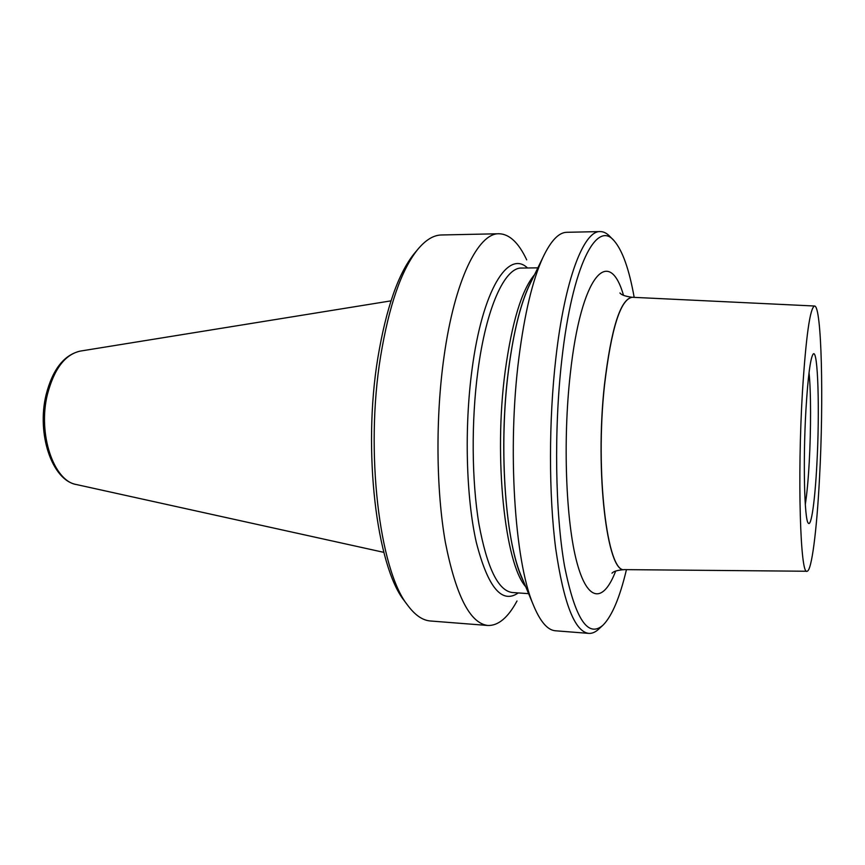<?xml version="1.0" encoding="UTF-8"?>
<svg xmlns="http://www.w3.org/2000/svg" width="865" height="865" viewBox="0 0 865 865"><rect width="100%" height="100%" fill="white"/><g stroke="black" fill="none" stroke-linecap="round" stroke-linejoin="round"><path stroke-width="1.3" d="M613.328 239.973L610.149 236.718C606.96 233.258 603.629 231.55 600.148 231.582C583.821 230.641 564.813 278.941 555.881 357.937C548.702 420.217 548.734 494.91 555.719 548.724C563.71 603.392 574.717 631.612 588.73 633.385C592.201 633.613 595.628 632.099 599.013 628.833L602.375 625.752M634.175 297.365C629.212 269.447 622.551 250.612 614.182 240.848C596.764 219.364 572.338 265.101 561.807 359.84C553.914 428.921 555.2 512.772 564.499 565.883C575.117 618.994 588.038 638.673 603.262 624.93C612.182 615.664 619.902 597.239 626.444 569.646M600.148 231.582L566.802 232.296C558.779 232.393 550.8 240.805 542.874 257.554C532.613 279.979 524.633 313.314 518.924 357.569C507.225 447.789 514.578 560.671 533.035 604.213C539.987 621.373 547.48 630.228 555.481 630.78L588.73 633.385M530.818 282.347L528.937 286.229C520.125 305.486 513.334 333.414 508.544 370.015C498.748 444.502 504.89 537.111 520.73 574.793L522.395 578.771M532.018 279.882C521.8 298.63 513.961 328.646 508.501 369.939C498.013 449.173 505.809 547.545 523.455 581.302M527.509 267.977C508.339 249.466 482.475 289.559 472.041 369.452C464.213 427.494 466.127 497.462 476.301 542.344C487.892 587.465 501.884 604.321 518.276 592.925M526.699 259.868C518.676 242.741 509.442 234.026 499.008 233.745C478.248 232.945 454.622 280.076 444.005 356.812C435.452 417.33 436.111 489.871 445.367 542.355C455.909 595.693 470.084 623.405 487.882 625.482C498.316 625.795 508.025 617.632 517.011 600.98M499.008 233.745L441.464 234.977C433.495 235.107 425.537 239.994 417.568 249.639C401.392 269.912 389.088 305.421 380.643 356.175C364.922 451.389 379.389 569.992 407.469 604.992C414.876 615.08 422.553 620.41 430.5 620.994L487.882 625.482M415.557 252.039L414.032 253.845C398.16 273.751 386.093 308.437 377.843 357.915C362.478 450.665 376.61 566.143 404.182 600.591L405.599 602.494M814.571 306.015L632.218 297.279C620.519 299.171 611.306 328.386 604.548 384.936C594.882 472.431 607.392 573.582 624.476 569.624L807.034 571.246C811.673 571.462 816.83 529.986 819.501 478.204C823.794 400.582 821.718 305.778 814.571 306.015C810.04 307.648 805.996 336.28 802.439 391.921C797.26 477.631 800.395 576.133 807.034 571.246M805.293 504.414C806.915 494.164 808.224 480.14 809.218 462.353C811.046 429.721 811.013 391.012 809.035 372.642M805.942 409.621C807.964 376.675 810.364 358.164 813.143 354.099C818.03 347.86 819.836 411.61 816.841 464.743C814.981 500.467 811.327 527.077 808.332 523.163C804.396 520.784 802.925 460.613 805.942 409.621M76.369 484.53C51.781 480.194 36.568 433.668 46.072 394.862C52.527 369.55 63.891 354.964 80.164 351.114C65.048 354.499 54.127 368.923 47.434 394.364C37.595 433.733 53.652 481.091 76.369 484.53L383.844 552.357M534.57 274.637C521.725 289.851 511.918 322.18 505.128 371.626C493.526 458.05 504.976 563.991 525.704 586.675M537.868 267.847L521.552 268.053C504.89 267.253 486.162 307.421 477.858 371.258C471.23 421.201 471.717 480.605 478.896 523.822C487.06 567.894 498.208 590.784 512.329 592.514L528.612 593.649M632.164 297.279L632.099 297.279C620.41 299.171 611.187 328.386 604.43 384.936C594.763 472.42 607.284 573.571 624.368 569.613L624.422 569.613M623.514 295.365C609.23 245.228 581.075 274.205 570.262 374.102C562.78 440.512 565.905 521.249 576.782 561.98C587.659 603.046 603.694 602.527 615.685 571.03M80.164 351.114L390.991 300.858M528.937 286.229L542.874 257.554M414.032 253.845L417.568 249.639M632.218 297.279L632.099 297.279C625.319 296.349 621.275 294.911 619.956 292.976M624.476 569.624L624.368 569.613C617.545 570.154 613.415 571.354 611.998 573.214M404.182 600.591L407.469 604.992M520.73 574.793L533.035 604.213"/></g></svg>

